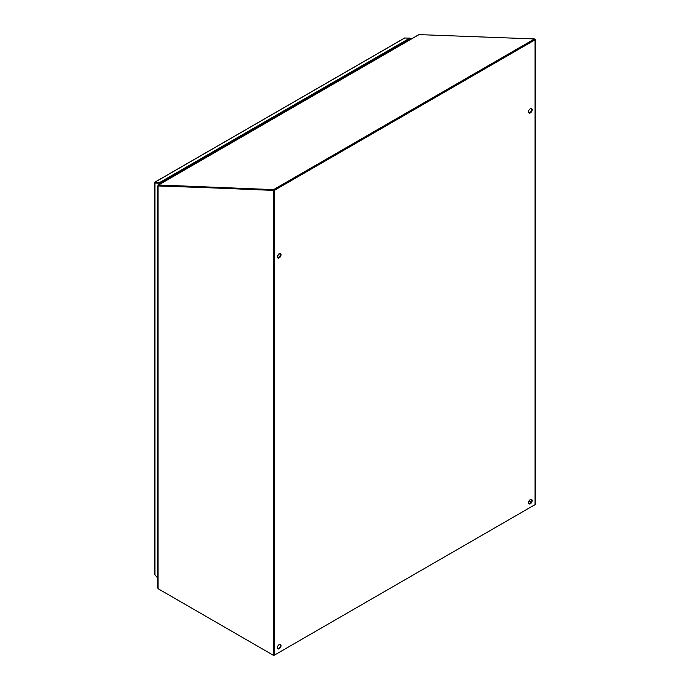 <?xml version="1.0" encoding="UTF-8"?>
<svg xmlns="http://www.w3.org/2000/svg" width="690" height="690" viewBox="0 0 690 690"><rect width="100%" height="100%" fill="white"/><g stroke="black" fill="none" stroke-linecap="round" stroke-linejoin="round"><path stroke-width="1.03" d="M534.724 39.477L535.026 39.856L274.275 190.397L274.275 655.198L535.026 504.657A1.113 0.638 0 0 0 535.345 504.2L535.345 39.58M281.028 645.599A2.57 1.484 -60 0 1 279.907 648.186A2.57 1.484 -60 0 1 277.923 648.876A2.57 1.484 -60 0 1 277.923 645.909A2.57 1.484 -60 0 1 280.502 644.417A2.57 1.484 -60 0 1 281.028 645.599M532.171 500.604A2.57 1.484 -60 0 1 531.05 503.191A2.57 1.484 -60 0 1 529.066 503.881A2.57 1.484 -60 0 1 529.066 500.914A2.57 1.484 -60 0 1 531.636 499.431A2.57 1.484 -60 0 1 532.171 500.604M532.171 109.745A2.57 1.484 -60 0 1 531.05 112.341A2.57 1.484 -60 0 1 529.066 113.031A2.57 1.484 -60 0 1 529.066 110.055A2.57 1.484 -60 0 1 531.636 108.572A2.57 1.484 -60 0 1 532.171 109.745M281.028 254.739A2.57 1.484 -60 0 1 279.907 257.327A2.57 1.484 -60 0 1 277.923 258.017A2.57 1.484 -60 0 1 277.923 255.05A2.57 1.484 -60 0 1 280.502 253.566A2.57 1.484 -60 0 1 281.028 254.739M274.275 190.397L273.749 190.095L273.749 654.896L274.275 655.198M534.664 39.287L535.026 39.856L534.5 39.554L273.749 190.095L273.749 654.896L273.231 655.198L273.231 190.388L273.749 190.086L158.433 185.972M531.11 502.096L529.066 500.914L531.11 502.096M277.69 648.678A2.57 1.484 120 0 0 279.554 647.694A2.57 1.484 120 0 0 280.511 645.297A2.57 1.484 120 0 0 280.209 644.313M528.825 503.683A2.57 1.484 120 0 0 530.688 502.7A2.57 1.484 120 0 0 531.645 500.302A2.57 1.484 120 0 0 531.352 499.318M528.825 112.832A2.57 1.484 120 0 0 530.688 111.849A2.57 1.484 120 0 0 531.645 109.443A2.57 1.484 120 0 0 531.352 108.468M277.69 257.819A2.57 1.484 120 0 0 279.554 256.835A2.57 1.484 120 0 0 280.511 254.438A2.57 1.484 120 0 0 280.209 253.454M534.552 38.942L418.994 34.612L158.536 184.989L273.542 189.629L534.552 38.942L534.776 39.615M273.689 190.078L273.542 189.629M159.511 185.636L159.364 185.196M158.243 185.783L158.536 184.989L158.734 185.61M158.484 185.662L158.536 184.989M160.339 183.368L405.341 41.918L405.686 42.219M280.502 254.308L280.114 254.084A1.932 1.113 120 0 0 278.182 255.197A1.932 1.113 120 0 0 278.182 257.422L278.57 257.655M154.758 574.235A1.113 0.638 0 0 0 154.655 574.511A1.113 0.638 0 0 0 154.974 574.96L157.743 578.048M159.813 184.178L159.813 183.247L154.974 183.057A1.113 0.638 180 0 1 154.655 182.609A1.113 0.638 180 0 1 154.758 182.324A1.113 0.638 60 0 1 154.948 182.126A1.113 0.638 60 0 1 155.172 182.074L160.114 182.263L409.696 38.174L404.745 37.985A1.113 0.638 -120 0 0 404.521 38.036A1.113 0.638 -120 0 0 404.366 38.2M409.808 38.519L410.447 38.545L410.447 39.477M154.974 574.96L154.974 183.057L155.5 182.755L154.758 182.324M160.114 182.263L160.339 182.945L155.5 182.755L160.339 182.945L160.339 183.876M409.696 38.174L409.92 38.847L410.447 38.545M409.92 39.779L409.92 38.847L159.813 183.247M158.07 587.5L158.07 588.708L273.231 655.198M273.231 190.388L158.433 185.696M158.07 185.903L158.07 588.708M534.759 504.804L273.749 655.5L273.749 654.896M273.749 655.5L158.596 589.01M535.026 504.657L535.026 39.856M155.172 182.074L404.745 37.985M404.556 42.375L404.556 41.943M418.735 34.69L158.346 185.024M154.655 574.511L154.655 182.609M154.948 182.126L404.521 38.036M157.743 185.834L157.743 588.122"/></g></svg>
